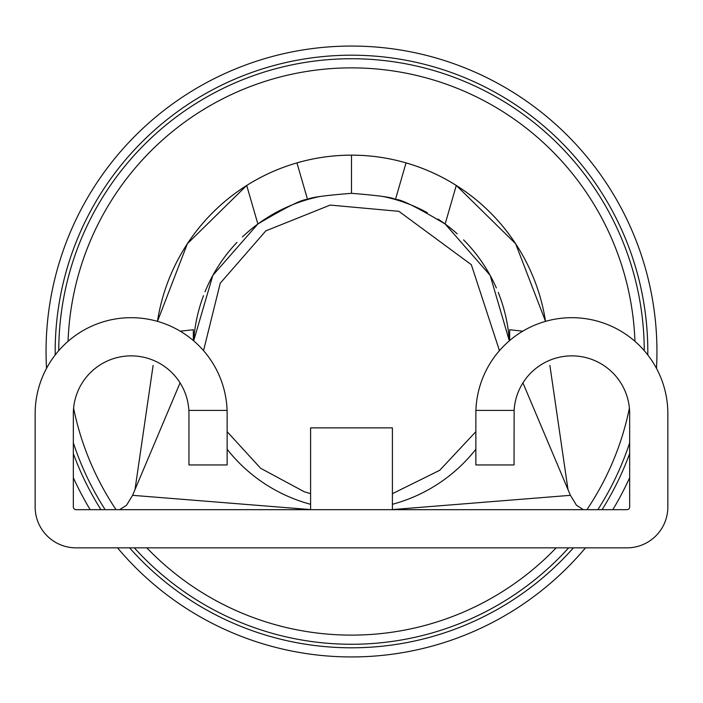 <?xml version="1.0" encoding="UTF-8"?>
<svg xmlns="http://www.w3.org/2000/svg" width="703" height="703" viewBox="0 0 703 703"><rect width="100%" height="100%" fill="white"/><g stroke="black" fill="none" stroke-linecap="round" stroke-linejoin="round"><path stroke-width="1.05" d="M68.059 341.324A283.625 283.625 0 0 1 351.5 67.875A283.625 283.625 0 0 1 634.941 341.324M629.405 408.162A283.625 283.625 0 0 1 586.926 509.675M556.161 547.857A283.625 283.625 0 0 1 146.839 547.857M193.668 340.841L212.86 275.312L257.86 224.002L246.709 185.425L187.367 243.73L157.472 321.368A196.357 196.357 0 0 1 545.528 321.368L515.633 243.73L456.291 185.425L445.14 224.002L490.132 275.304L509.324 340.85A158.175 158.175 0 0 0 498.216 292.386M116.074 509.675A283.625 283.625 0 0 1 73.595 408.162M351.5 46.055A305.445 305.445 0 0 1 656.479 368.354A305.445 305.445 0 0 0 351.5 46.055A305.445 305.445 0 0 0 46.521 368.354A305.445 305.445 0 0 1 351.5 46.055M629.668 477.662A305.445 305.445 0 0 1 612.796 509.675A305.445 305.445 0 0 0 629.668 477.662M585.467 547.857A305.445 305.445 0 0 1 117.533 547.857A305.445 305.445 0 0 0 585.467 547.857M90.204 509.675A305.445 305.445 0 0 1 73.332 477.662A305.445 305.445 0 0 0 90.204 509.675M310.594 504.297A158.175 158.175 0 0 1 227.139 449.243A158.175 158.175 0 0 0 310.594 504.297M193.685 340.85A158.175 158.175 0 0 1 203.51 295.647M205.021 291.807A158.175 158.175 0 0 1 237.016 242.35M242.394 236.981A158.175 158.175 0 0 1 319.786 196.541M445.14 224.002C416.238 206.779 399.673 198.633 395.438 199.547C393.698 197.587 379.058 195.513 351.5 193.325C323.969 195.504 309.32 197.587 307.562 199.547L296.956 162.876A196.357 196.357 0 0 1 390.27 159.01M395.438 199.547L406.044 162.876A196.357 196.357 0 0 1 456.291 185.443M470.817 195.548A196.357 196.357 0 0 1 545.15 319.039M307.562 199.547C303.38 198.633 286.815 206.787 257.86 224.002M188.958 413.021L188.87 410.403L227.087 410.403L227.139 413.68L227.087 410.403A95.995 95.995 0 0 0 131.145 317.686A95.995 95.995 0 0 0 35.15 413.68L35.15 506.951A40.906 40.906 0 0 0 76.056 547.857L626.944 547.857A40.906 40.906 0 0 0 667.85 506.951L667.85 413.68A95.995 95.995 0 0 0 571.855 317.686A95.995 95.995 0 0 0 475.913 410.403L475.861 413.68L475.913 410.403L514.13 410.403L514.042 464.947L475.861 464.947L475.861 413.68M514.13 410.403A57.813 57.813 0 0 1 571.855 355.867A57.813 57.813 0 0 1 629.668 413.68L629.668 506.951A2.724 2.724 0 0 1 626.944 509.675L76.056 509.675A2.724 2.724 0 0 1 73.332 506.951L73.332 413.68A57.813 57.813 0 0 1 131.145 355.867A57.813 57.813 0 0 1 188.87 410.403M180.258 331.192L193.325 329.716L193.325 340.542M227.139 413.68L227.139 464.947L188.958 464.947L188.958 413.68M119.563 509.675L126.514 505.281L132.568 495.325L310.594 509.587M392.406 509.578L570.423 495.325L576.486 505.281L583.437 509.675M310.594 509.675L310.594 427.863L392.406 427.863L392.406 509.675M180.073 382.871L132.577 495.316M570.423 495.316L522.927 382.871M509.675 340.542L509.675 329.716L522.742 331.192M392.406 504.297A158.175 158.175 0 0 0 475.861 449.243A158.175 158.175 0 0 1 392.406 504.297M567.989 489.543L549.887 365.419M135.011 489.543L153.113 365.419M378.952 547.857L338.556 547.857M157.516 321.069A196.357 196.357 0 0 1 231.805 195.847M252.236 182.086A196.357 196.357 0 0 1 281.56 168.026M383.24 196.541A158.175 158.175 0 0 1 427.257 212.649M438.004 219.072A158.175 158.175 0 0 1 457.161 233.791M463.585 239.89A158.175 158.175 0 0 1 496.353 287.958M351.5 193.325L351.5 155.143M55.212 354.945A296.306 296.306 0 0 1 351.5 55.194A296.306 296.306 0 0 1 647.788 354.945M629.668 453.567A296.306 296.306 0 0 1 602.058 509.675M573.402 547.857A296.306 296.306 0 0 1 129.598 547.857M58.744 350.648A292.764 292.764 0 0 1 351.5 58.736A292.764 292.764 0 0 1 644.256 350.648M629.668 442.767A292.764 292.764 0 0 1 597.849 509.675M568.648 547.857A292.764 292.764 0 0 1 134.352 547.857M100.942 509.675A296.306 296.306 0 0 1 73.332 453.567M105.151 509.675A292.764 292.764 0 0 1 73.332 442.767M310.594 493.699L304.1 491.669L260.628 468.277L227.139 431.677M203.536 350.639L220.241 283.204L265.848 230.848L330.208 205.074L398.9 211.331L471.335 264.697L499.464 350.639M392.406 493.699L439.735 470.281L475.861 431.677"/></g></svg>
